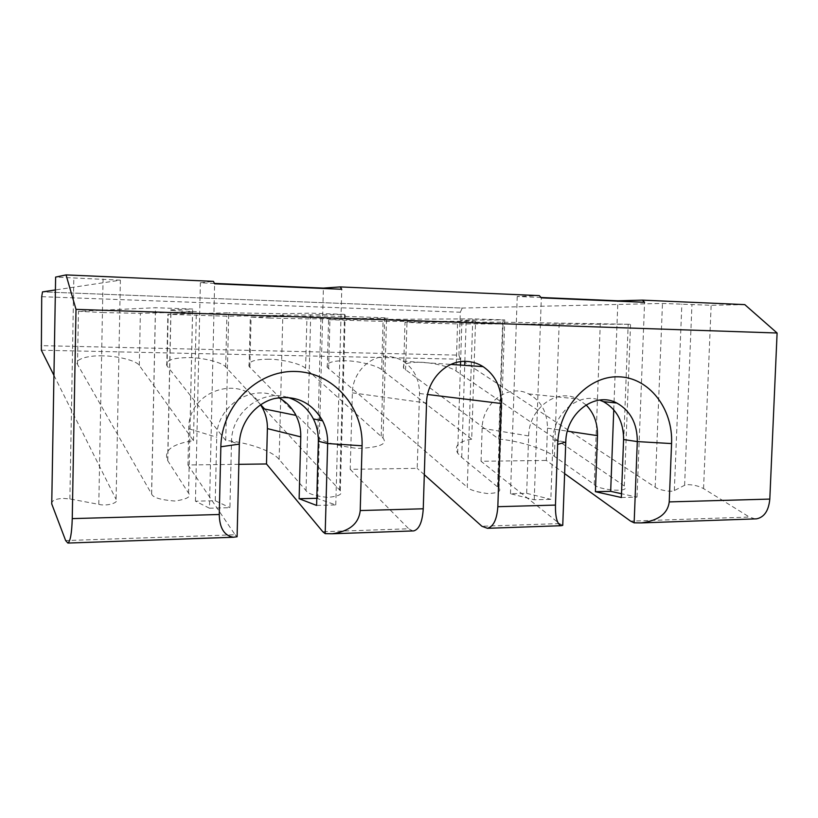 <?xml version="1.0" encoding="UTF-8"?>
<svg xmlns="http://www.w3.org/2000/svg" width="818" height="818" viewBox="0 0 818 818"><rect width="100%" height="100%" fill="white"/><g stroke="black" fill="none" stroke-linecap="round" stroke-linejoin="round"><path stroke-width="0.61" stroke-dasharray="4.09 3.07" d="M420.452 323.038L405.012 322.231L502.671 322.18L630.545 324.276L457.559 323.887L420.452 323.038M498.724 439.051C518.551 440.81 544.287 448.704 554.41 456.383L594.267 484.522C596.567 489.675 632.079 493.551 624.328 486.004L456.045 371.014C450.871 366.853 431.035 362.169 419.256 362.251C407.344 362.19 402.129 364.194 403.632 368.264L498.724 439.051L502.671 322.18M269.889 318.069L250.298 317.057L320.983 316.126C334.153 315.871 398.826 317.998 386.546 318.274L306.903 318.887L269.889 318.069M268.856 359.214C254.214 359.245 247.629 361.658 249.091 366.464L317.742 436.352C320.983 441.352 334.235 445.381 357.507 448.448C379.429 447.558 387.926 444.113 383.018 438.131L305.595 368.386C301.791 364.041 281.985 359.143 268.856 359.214M103.641 312.568L78.456 311.31L155.451 307.732L192.67 309.03L170.88 309.858C166.207 310.175 174.694 310.789 196.351 311.678L140.369 313.366L103.641 312.568M102.823 355.871C87.679 355.186 73.63 359.716 77.495 364.388L151.637 494.031C152.894 497.589 160.645 499.921 174.868 501.035C187.107 499.225 191.678 496.608 188.569 493.193L167.649 460.565C163.355 450.595 171.964 443.959 193.467 440.646L139.305 365.472C137.199 360.932 117.516 355.81 102.823 355.871M339.654 489.921L344.542 314.357L226.883 316.229L167.864 314.296L228.743 312.793L225.727 440.473C247.977 442.385 272.711 451.015 279.132 459.471L306.034 490.636C307.772 493.683 314.899 495.943 327.435 497.405C338.846 496.403 343.131 494.174 340.288 490.718L264.643 409M260.676 404.716L225.696 366.985C222.68 362.548 202.915 357.538 189.05 357.609C172.792 357.711 165.369 360.339 166.77 365.523L225.727 440.473M475.555 321.249L383.069 321.413L328.591 319.674L472.773 318.846L504.726 319.899L461.945 320.114C457.691 320.308 462.231 320.687 475.555 321.249L471.7 439.194C458.54 441.362 453.857 446.025 457.661 453.162L461.73 457.426L499.041 488.111C501.577 491.424 497.63 493.234 487.201 493.53C476.188 491.935 469.552 489.829 467.282 487.221L472.773 318.846M471.7 439.194L381.648 369.716C377.139 365.462 357.302 360.666 344.859 360.748C331.648 360.728 325.799 362.936 327.292 367.364L467.282 487.221M51.739 503.929C51.411 500.739 55.164 498.888 62.996 498.387L69.878 498.939L98.804 504.348C106.749 506.454 119.316 502.794 116.095 499.409L120.379 280.175L55.409 289.94M120.379 280.175L55.624 277.087M41.35 350.216L460.197 359.204L655.187 487.211C658.429 490.043 672.488 492.497 674.339 490.544L684.605 485.299L688.132 484.655C693.828 484.798 698.971 486.107 703.552 488.591L749.37 517.048L630.606 521.138M744.779 304.623L711.149 305.278L662.468 303.437L462.334 308.049L42.505 291.883L462.334 308.049M387.384 356.484C369.439 355.636 352.538 372.988 352.364 392.834L350.206 469.327L417.211 468.336L419.511 393.499C419.491 379.337 413.98 368.55 402.998 361.127C398.182 358.192 392.977 356.638 387.384 356.484M586.066 404.91L577.743 398.99C556.925 387.63 528.817 408.335 528.663 435.933L526.659 493.326L510.483 493.714L534.226 499.778L550.841 499.338L552.968 439.931C553.224 413.305 578.561 392.047 599.584 400.084M287.363 397.282C261.515 389.02 231.371 412.528 231.504 441.73L229.93 507.681L209.449 508.213L214.613 283.795M755.178 518.898L749.37 517.048M412.814 530.933L408.724 528.776L322.783 531.731M564.625 473.632L546.312 460.442L547.457 428.172C547.385 412.231 541.107 400.8 528.602 393.898C508.806 383.253 482.231 402.538 482.15 428.274L528.663 435.933M209.449 508.213L195.451 501.189L215.257 500.718L216.729 437.241C216.381 405.411 253.089 382.589 278.682 397.681M238.846 464.327L187.956 464.961L188.753 428.724C187.997 390.145 241.862 373.131 260.574 404.787M316.607 505.432L335.769 504.931L316.801 498.305M621.363 497.508L636.997 497.109L621.506 493.714M187.956 464.961L235.083 534.747L65.655 540.575M53.947 375.36L116.095 499.409M562.753 525.34L559.451 523.581L481.056 461.27L546.312 460.442M424.307 474.696L417.211 468.336M350.206 469.327L408.724 528.776M460.197 359.204L458.929 355.155L40.9 345.625M41.718 296.689L460.309 312.22L458.929 355.155M460.309 312.22L462.272 308.059M541.005 297.496L517.232 296.474L539.338 295.625M214.428 283.406L200.369 282.793L213.447 281.361M344.542 314.357L310.758 313.171L282.864 313.723L228.743 312.793M193.467 440.646L196.351 311.678M237.097 536.751L235.083 534.747M481.056 461.27L482.15 428.274M317.701 498.285L319.818 420.237M319.93 416.178L323.386 288.478M335.769 504.931L341.76 289.265M195.451 501.189L200.369 282.793M215.257 500.718L229.93 507.681M534.226 499.778L541.322 297.854M636.997 497.109L644.584 302.302M613.766 409.767L614.032 402.753M614.062 401.832L617.887 301.147M510.483 493.714L517.232 296.474M526.659 493.326L550.841 499.338M405.544 370.135L406.986 322.21M249.868 367.405L251.095 317.036M77.495 364.388L78.456 311.31M167.087 365.953L168.181 314.286M328.601 368.785L329.94 319.654M69.878 498.939L73.814 278.335M703.552 488.591L711.149 305.278M352.364 392.834L426.526 403.018M552.968 439.931L565.77 442.047M231.504 441.73L239.326 444.113M547.457 428.172L567.395 431.147M188.753 428.724L216.729 437.241M559.451 523.581L481.884 526.26M225.696 366.985L226.883 316.229M381.648 369.716L383.069 321.413M655.187 487.211L662.468 303.437M419.511 393.499L427.579 394.491M674.339 490.544L681.864 303.897M684.605 485.299L691.946 304.828M98.804 504.348L103.068 278.979M151.565 493.919L155.451 307.732M139.305 365.472L140.369 313.366M381.208 436.096L384.664 318.304M317.742 436.352L320.983 316.126M305.595 368.386L306.903 318.887M456.045 371.014L457.559 323.887M622.058 483.929L628.183 324.296M554.41 456.383L559.175 323.274M594.267 484.522L600.289 323.314M461.73 457.426L464.716 365.37M464.849 361.351L466.178 320.053M497.569 486.577L503.193 319.92M188.539 493.131L192.629 309.03M167.762 460.728L170.993 309.858M279.132 459.471L282.864 313.723M306.034 490.636L310.758 313.171M403.632 368.264L405.012 322.231M249.091 366.464L250.298 317.057M166.77 365.523L167.864 314.296M327.292 367.364L328.591 319.674M528.602 393.898L577.743 398.99M402.998 361.127L450.912 364.419M383.018 438.131L386.546 318.274M624.328 486.004L630.545 324.276M457.661 453.162L460.493 365.084M460.606 361.648L461.945 320.114M499.041 488.111L504.726 319.899M188.569 493.193L192.67 309.03M151.637 494.031L155.522 307.732M167.649 460.565L170.88 309.858M340.288 490.718L345.206 314.337"/><path stroke-width="1.23" d="M424.307 474.696L481.884 526.26L487.436 528.305C493.469 526.659 496.935 519.461 497.835 506.7L501.322 403.519C501.362 387.374 495.289 375.084 483.111 366.638C477.763 363.284 471.986 361.525 465.749 361.362C445.769 360.411 426.802 380.309 426.526 403.018L423.254 508.786C422.415 521.864 419.256 529.236 413.775 530.902L412.814 530.933M599.584 400.084L603.377 401.648C616.844 409.266 623.582 421.894 623.582 439.542L637.304 441.587C637.314 423.642 630.504 410.789 616.864 403.049C595.269 391.106 565.984 412.957 565.77 442.047L562.753 525.34L561.076 525.718C557.15 524.113 555.279 517.242 555.463 505.084L557.641 444.379C558.714 407.661 587.794 375.881 618.306 376.791C648.838 377.159 673.204 408.54 671.568 443.571L669.226 501.904C667.754 513.602 658.449 520.596 641.312 522.896L634.144 522.835L637.304 441.587L671.568 443.571M316.801 498.305L299.132 498.724L316.607 505.432L318.345 441.25C318.519 433.315 316.873 425.871 313.396 418.928C307.629 407.988 298.959 400.769 287.363 397.282M362.067 445.779L327.65 443.55C327.824 435.473 326.157 427.886 322.629 420.81C311.525 401.975 295.288 394.603 273.907 398.673C254.705 403.765 239.776 423.203 239.326 444.113L237.097 536.751L233.304 537.242C224.224 535.626 219.541 528.05 219.265 514.502L220.85 446.781C221.514 405.789 257.149 370.37 294.981 371.464C332.854 371.955 363.468 406.883 362.067 445.779L360.217 510.555C358.836 523.54 349.552 531.281 332.364 533.765L325.175 533.663L327.65 443.55L318.345 441.25M564.625 473.632L630.606 521.138L634.144 522.835M669.226 501.904L769.81 499.082C768.705 510.677 764.278 517.262 756.527 518.847L755.178 518.898M238.846 464.327L266.494 463.97L322.783 531.731L325.175 533.663M567.395 431.147L597.498 435.646C597.733 423.254 593.929 413.008 586.066 404.91M278.682 397.681C286.188 401.75 291.944 407.661 295.952 415.38C299.327 422.078 300.932 429.245 300.768 436.884L299.132 498.724M260.574 404.787L262.844 408.642C266.014 414.859 267.527 421.505 267.384 428.601L266.494 463.97M623.582 439.542L621.363 497.508L595.402 491.7L610.668 491.332L613.766 409.767M621.506 493.714L610.668 491.332M264.643 409L260.676 404.716M769.81 499.082L777.1 333.008L76.002 309.357L72.25 518.612C71.8 533.193 70.348 541.332 67.894 543.06L65.655 540.575L51.739 503.929L55.624 277.087L66.053 274.909L213.447 281.361L214.613 283.795L341.76 289.265L340.247 286.913L323.386 288.11L214.428 283.406M55.409 289.94L42.505 291.883L41.718 296.689L41.35 350.216L53.947 375.36M340.247 286.913L539.338 295.625L541.322 297.854L644.584 302.302L642.396 300.134L617.897 300.82L541.005 297.496M642.396 300.134L744.779 304.623L777.1 333.008M76.002 309.357L66.053 274.909M319.818 420.237L319.93 416.178M597.498 435.646L595.402 491.7M614.032 402.753L614.062 401.832M360.217 510.555L423.254 508.786M267.384 428.601L300.768 436.884M72.25 518.612L219.265 514.502M497.835 506.7L555.463 505.084M427.579 394.491L501.322 403.519M464.716 365.37L464.849 361.351M557.641 444.379L565.77 442.047M220.85 446.781L239.326 444.113M603.377 401.648L616.864 403.049M313.396 418.928L322.629 420.81M641.312 522.896L756.527 518.847M332.364 533.765L413.775 530.902M262.844 408.642L295.952 415.38M450.912 364.419L483.111 366.638M487.436 528.305L561.076 525.718M67.894 543.06L233.304 537.242M460.493 365.084L460.606 361.648"/></g></svg>

